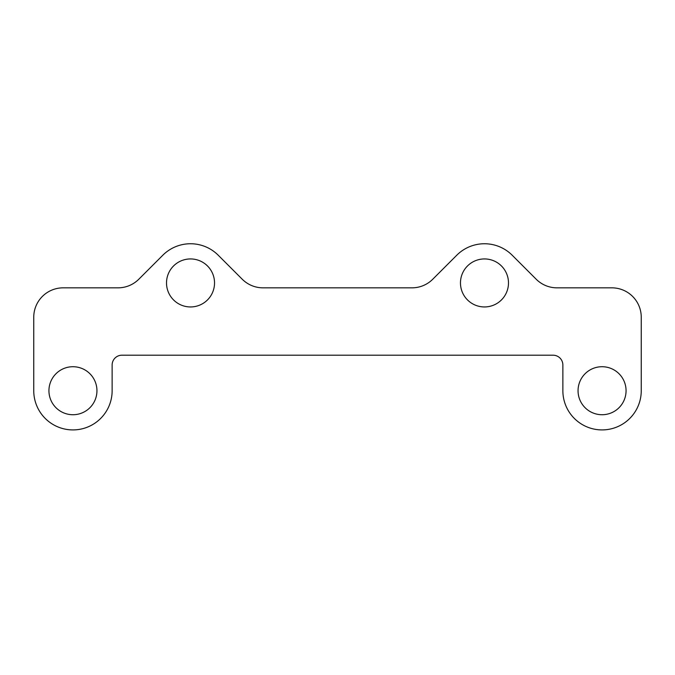 <?xml version="1.0" encoding="UTF-8"?>
<svg xmlns="http://www.w3.org/2000/svg" width="675" height="675" viewBox="0 0 675 675"><rect width="100%" height="100%" fill="white"/><g stroke="black" fill="none" stroke-linecap="round" stroke-linejoin="round"><path stroke-width="1.01" d="M166.514 282.943A24.005 24.005 0 0 1 190.527 258.938A24.005 24.005 0 0 1 214.532 282.943A24.005 24.005 0 0 1 190.527 306.948A24.005 24.005 0 0 1 166.514 282.943M48.938 390.724A24.005 24.005 0 0 1 72.942 366.719A24.005 24.005 0 0 1 96.947 390.724A24.005 24.005 0 0 1 72.942 414.728A24.005 24.005 0 0 1 48.938 390.724M460.468 282.943A24.005 24.005 0 0 0 484.473 306.948A24.005 24.005 0 0 0 508.486 282.943A24.005 24.005 0 0 0 484.473 258.938A24.005 24.005 0 0 0 460.468 282.943M578.053 390.724A24.005 24.005 0 0 0 602.058 414.728A24.005 24.005 0 0 0 626.062 390.724A24.005 24.005 0 0 0 602.058 366.719A24.005 24.005 0 0 0 578.053 390.724M562.866 390.724A39.192 39.192 0 0 0 602.058 429.916A39.192 39.192 0 0 0 641.25 390.724L641.25 317.233A29.396 29.396 0 0 0 611.854 287.837L556.976 287.837A29.396 29.396 0 0 1 536.195 279.231L512.19 255.226A39.192 39.192 0 0 0 456.764 255.226L432.759 279.231A29.396 29.396 0 0 1 411.969 287.837L263.031 287.837A29.396 29.396 0 0 1 242.241 279.231L218.236 255.226A39.192 39.192 0 0 0 162.81 255.226L138.805 279.231A29.396 29.396 0 0 1 118.024 287.837L63.146 287.837A29.396 29.396 0 0 0 33.75 317.233L33.75 390.724A39.192 39.192 0 0 0 72.942 429.916A39.192 39.192 0 0 0 112.134 390.724L112.134 365.006A9.796 9.796 0 0 1 121.939 355.202L553.061 355.202A9.796 9.796 0 0 1 562.866 365.006L562.866 390.724"/></g></svg>
